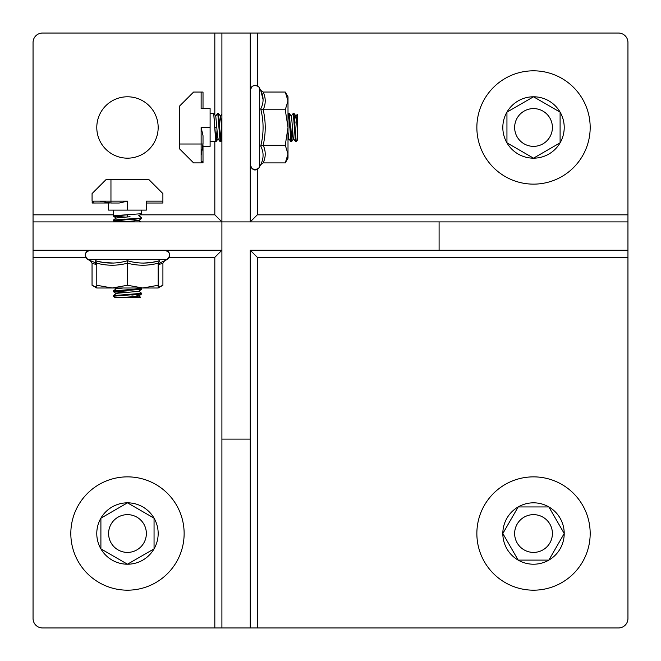 <?xml version="1.0" encoding="UTF-8"?>
<svg xmlns="http://www.w3.org/2000/svg" width="661" height="661" viewBox="0 0 661 661"><rect width="100%" height="100%" fill="white"/><g stroke="black" fill="none" stroke-linecap="round" stroke-linejoin="round"><path stroke-width="0.99" d="M216.064 141.603L218.147 138.76L216.064 141.603L217.056 130.052L216.395 139.744L216.007 141.644L215.61 139.744L213.701 113.353L210.107 113.312M221.906 140.074L220.791 141.603L221.774 130.052L220.65 141.578M220.551 141.28L221.319 127.482M295.087 123.086L293.971 113.353L293.261 113.353L291.179 116.196M290.237 124.904L289.245 113.353L288.006 114.08M292.6 130.052L291.939 139.744L291.608 141.603L290.898 141.603L288.89 114.345M288.882 114.279L288.758 113.601M220.361 116.196L219.419 124.904L218.427 113.353L217.717 113.353L215.635 116.196M214.693 124.904L213.701 113.353L215.783 116.196L217.676 137.29L217.998 138.76L220.08 141.603L217.775 113.312M297.45 131.869L296.368 117.666L296.045 116.196L293.971 113.353L296.219 141.644L297.45 140.074L297.45 115.551L297.235 114.37L295.897 116.196L295.541 118.038M127.482 96.787A30.687 30.687 0 0 0 96.787 127.482A30.687 30.687 0 0 0 127.482 158.169A30.687 30.687 0 0 0 158.169 127.482A30.687 30.687 0 0 0 127.482 96.787M140.074 214.825L214.825 214.825L221.906 221.906L221.906 250.238L33.05 250.238L33.05 221.906L221.906 221.906L221.906 33.05L618.506 33.05A9.444 9.444 0 0 1 627.95 42.494L627.95 250.238L250.238 250.238L250.238 627.95L221.906 627.95L221.906 439.094L250.238 439.094M221.906 627.95L214.825 627.95L214.825 257.319L221.906 250.238L221.906 439.094M85.699 257.319L33.05 257.319L33.05 618.506A9.444 9.444 0 0 0 42.494 627.95L214.825 627.95M33.05 257.319L33.05 250.238M33.05 221.906L33.05 214.825L113.312 214.825M214.825 114.89L214.825 33.05L42.494 33.05A9.444 9.444 0 0 0 33.05 42.494L33.05 214.825M214.825 33.05L221.906 33.05M214.825 214.825L214.825 141.644M257.319 627.95L618.506 627.95A9.444 9.444 0 0 0 627.95 618.506L627.95 257.319L257.319 257.319L257.319 627.95L250.238 627.95M214.825 257.319L169.257 257.319M627.95 250.238L627.95 257.319M439.094 250.238L439.094 221.906L221.906 221.906M439.094 221.906L627.95 221.906M250.238 33.05L250.238 221.906L257.319 214.825L257.319 169.257M627.95 214.825L257.319 214.825M257.319 85.699L257.319 33.05M257.319 257.319L250.238 250.238M297.276 114.37L297.45 115.551M210.107 141.644L216.007 141.644L214.825 127.482L216.593 127.482M296.624 141.198L295.616 141.603L295.285 139.744L293.319 113.312M291.551 141.644L289.245 113.353L291.327 116.196L291.65 117.666L293.22 137.29L293.542 138.76L295.616 141.603L293.542 138.76M292.137 127.482L291.253 140.611M217.998 138.76L220.08 141.603L220.724 141.644L218.427 113.353L220.51 116.196L220.824 117.666L221.906 131.869M289.774 127.482L288.601 113.312M203.018 146.362L210.107 146.362L210.107 108.594L201.134 108.594L201.134 92.069L193.582 92.069L179.412 106.231L179.412 148.725L193.582 162.887L201.134 162.887L203.018 162.019L201.134 161.309L201.134 127.482L203.018 135.712L203.018 144.007L201.134 155.335M202.993 145.486L203.018 162.887L201.134 162.507M201.134 92.069L203.018 92.069L203.018 108.594L210.107 108.594M296.219 141.619L297.45 139.537M288.816 138.76L290.898 141.603L288.816 138.76L288.006 131.869M117.666 217.676L124.904 217.056L115.212 216.395L113.312 216.007L115.212 215.61L141.603 213.701L141.644 210.107M130.052 216.725L116.196 217.998L113.353 220.08L113.312 220.724L141.603 218.427L138.76 220.51L123.086 221.906L113.378 220.65M113.675 220.551L127.482 221.319M116.196 217.998L113.353 220.08L124.904 219.088M131.869 295.087L141.603 293.971L141.603 293.261L138.76 291.179M130.052 290.237L141.603 289.245L140.876 288.006M113.758 296.624L114.89 297.45L139.405 297.45L140.586 297.235L138.76 295.897L136.918 295.541M117.666 293.22L124.904 292.6L115.212 291.939L113.312 291.551L115.212 291.154L141.603 289.245L138.76 291.327L117.666 293.22L116.196 293.542L113.353 295.616L141.644 293.319M113.312 291.551L113.353 290.898L116.196 288.816L117.666 288.502L123.086 288.006L116.196 288.816L113.353 290.898L141.644 288.601M140.595 297.276L139.405 297.45M124.904 217.056L113.353 216.064L116.196 218.147L113.353 216.064M113.312 210.107L113.312 216.007L127.482 214.825L127.482 216.593M115.419 297.45L113.337 296.219L141.603 293.971L138.76 296.045L137.29 296.368L123.086 297.45M113.312 296.219L113.353 295.616L116.196 293.542M127.482 292.137L114.345 291.253M124.904 221.774L113.353 220.791L114.89 221.906M113.353 220.08L139.744 218.171L141.644 217.775L138.76 215.635L141.603 217.717M141.603 218.427L141.644 217.775M108.594 203.018L108.594 210.107L146.362 210.107L146.362 201.134L162.887 201.134L162.887 193.582L148.725 179.412L106.231 179.412L92.069 193.582L92.069 201.134L92.937 203.018L93.647 201.134L127.482 201.134L119.244 203.018L110.957 203.018L99.621 201.134M109.47 202.993L92.069 203.018L92.449 201.134M162.887 201.134L162.887 203.018L146.362 203.018L146.362 210.107M138.76 220.361L130.052 219.419M524.082 111.122A18.888 18.888 0 0 0 517.166 136.918A18.888 18.888 0 0 0 542.962 143.834A18.888 18.888 0 0 0 549.878 118.038A18.888 18.888 0 0 0 524.082 111.122M518.174 100.902A30.687 30.687 0 0 0 533.518 158.169A30.687 30.687 0 0 0 560.098 142.826L560.098 112.13L533.518 96.787L506.946 112.13L506.946 142.826L533.518 158.169L560.098 142.826A30.687 30.687 0 0 0 518.174 100.902M561.85 176.545A56.656 56.656 0 0 1 484.455 155.806A56.656 56.656 0 0 1 505.194 78.411A56.656 56.656 0 0 1 582.589 99.15A56.656 56.656 0 0 1 561.85 176.545M517.166 524.082A18.888 18.888 0 0 0 524.082 549.878A18.888 18.888 0 0 0 549.878 542.962A18.888 18.888 0 0 0 542.962 517.166A18.888 18.888 0 0 0 517.166 524.082M506.946 518.174A30.687 30.687 0 0 0 548.87 560.098A30.687 30.687 0 0 0 564.213 533.518L548.87 506.946L518.174 506.946L502.831 533.518L518.174 560.098L548.87 560.098L564.213 533.518A30.687 30.687 0 0 0 506.946 518.174M582.589 561.85A56.656 56.656 0 0 1 505.194 582.589A56.656 56.656 0 0 1 484.455 505.194A56.656 56.656 0 0 1 561.85 484.455A56.656 56.656 0 0 1 582.589 561.85M118.038 517.166A18.888 18.888 0 0 0 111.122 542.962A18.888 18.888 0 0 0 136.918 549.878A18.888 18.888 0 0 0 143.834 524.082A18.888 18.888 0 0 0 118.038 517.166M112.13 506.946A30.687 30.687 0 0 0 127.482 564.213A30.687 30.687 0 0 0 154.054 548.87L154.054 518.174L127.482 502.831L100.902 518.174L100.902 548.87L127.482 564.213L154.054 548.87A30.687 30.687 0 0 0 112.13 506.946M155.806 582.589A56.656 56.656 0 0 1 78.411 561.85A56.656 56.656 0 0 1 99.15 484.455A56.656 56.656 0 0 1 176.545 505.194A56.656 56.656 0 0 1 155.806 582.589M285.263 92.044L288.006 100.902L288.006 96.787L285.263 92.044L263.177 92.044C265.904 97.952 265.904 103.851 263.177 109.759C265.904 121.574 265.904 133.39 263.177 145.197L285.263 145.197L288.006 154.054L287.271 158.541L288.006 154.054L285.263 162.912L263.177 162.912L260.723 164.647C263.855 158.318 263.855 152.129 260.723 146.064C263.855 133.712 263.855 121.327 260.723 108.9C263.855 102.868 263.855 96.68 260.723 90.317L263.111 99.728M112.13 288.006L142.826 288.006L127.482 285.263L112.13 288.006L96.787 285.263L96.787 288.006L112.13 288.006M159.631 260.731L151.567 262.475M151.559 262.483L143.173 263.111M103.306 262.467L95.291 260.723C106.074 263.855 116.799 263.855 127.482 260.723C138.083 263.855 148.816 263.855 159.665 260.723C159.491 263.855 159.491 263.855 159.665 260.723C159.491 263.855 159.491 263.855 159.665 260.723L158.169 263.177L158.169 285.263L142.826 288.006L158.169 288.006L158.169 285.263M158.169 263.177C147.94 265.904 137.711 265.904 127.482 263.177C117.245 265.904 107.016 265.904 96.787 263.177L96.787 285.263M127.482 260.723L127.482 285.263M113.593 263.061L103.504 262.491M95.399 262.731L88.087 259.682C83.848 255.443 84.542 252.287 90.177 250.238A4.958 4.958 0 0 0 88.087 259.682L166.869 259.682C171.116 255.443 170.414 252.287 164.779 250.238A4.958 4.958 0 0 1 166.869 259.682L159.532 263.111L158.169 265.251M95.291 260.723C95.465 263.855 95.465 263.855 95.291 260.723L96.787 263.177M96.787 288.006L92.044 285.263L92.044 263.177L90.317 260.723M96.737 264.764L92.044 263.177M96.787 287.378L92.044 285.263M164.647 260.723L162.912 263.177L162.912 285.263L158.169 287.378M162.912 263.177L158.219 264.764M285.263 162.912L288.006 158.169L288.006 100.902L285.263 109.759L288.006 127.482L285.263 145.197M260.723 146.064L263.177 145.197C265.904 151.105 265.904 157.012 263.177 162.912L260.723 164.647L258.591 168.39L255.047 169.737L251.981 168.555L250.238 164.779C253.204 173.413 258.046 169.208 259.682 166.869L259.682 88.087L258.542 86.525L254.981 85.228L252.031 86.36L250.238 90.177L252.031 86.36L255.121 85.219L258.591 86.574L260.723 90.317L263.177 92.044M260.723 108.9L263.177 109.759L285.263 109.759M203.018 144.007L179.412 144.007M210.107 127.482L201.134 127.482M110.957 203.018L110.957 179.412M127.482 210.107L127.482 201.134M220.435 116.096L221.906 114.08L220.435 116.096M291.608 141.603L293.691 138.76M288.006 140.074L288.89 138.86M138.86 220.435L140.876 221.906M113.353 291.608L116.196 293.691M114.89 288.006L116.096 288.89M141.603 213.701L138.76 215.783M95.424 263.111L96.787 265.251M158.169 288.006L162.912 285.263"/></g></svg>
